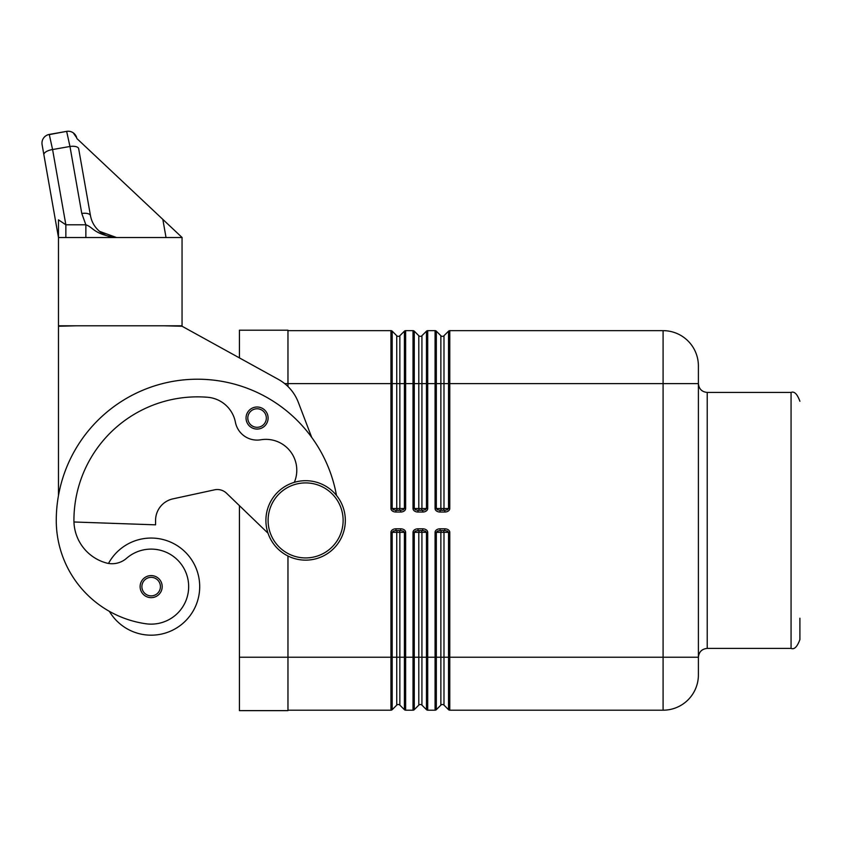 <?xml version="1.0" encoding="UTF-8"?>
<svg xmlns="http://www.w3.org/2000/svg" width="842" height="842" viewBox="0 0 842 842"><rect width="100%" height="100%" fill="white"/><g stroke="black" fill="none" stroke-linecap="round" stroke-linejoin="round"><path stroke-width="1.26" d="M404.97 710.059A1.768 1.768 0 0 1 404.402 709.669A1.768 1.768 0 0 0 405.644 710.195L405.644 532.344L404.402 532.344L404.402 709.669L399.855 705.133A2.21 2.21 0 0 0 396.74 705.133L392.193 709.669L392.193 532.344L390.941 532.344L390.941 657.234L396.74 657.234L396.74 705.133M420.674 530.576A1.768 1.252 -90 0 1 421.926 532.344L421.926 657.234L427.715 657.234L427.715 532.344L426.462 532.344L426.462 709.669A1.768 1.768 0 0 0 427.715 710.195L427.715 657.234L435.072 657.234L435.072 710.195L427.715 710.195A1.768 1.768 0 0 1 426.462 709.669L421.926 705.133A2.21 2.21 0 0 0 418.8 705.133L414.264 709.669L414.264 532.344L413.012 532.344L413.012 710.195A1.768 1.768 0 0 0 414.264 709.669A1.768 1.768 0 0 1 413.685 710.059M449.102 710.059A1.768 1.768 0 0 1 448.533 709.669A1.768 1.768 0 0 0 449.775 710.195L449.775 532.344L448.533 532.344L448.533 709.669L443.987 705.133A2.21 2.21 0 0 0 440.871 705.133L436.324 709.669L436.324 532.344L435.072 532.344L435.072 657.234L440.871 657.234L440.871 705.133M400.655 512.031A4.989 3.526 0 0 0 405.644 508.505L405.644 383.615L404.402 383.615L404.402 331.169A1.768 1.768 0 0 1 404.97 330.79A1.768 1.768 0 0 0 404.402 331.169L399.855 335.716A2.21 2.21 0 0 1 396.74 335.716L392.193 331.169A1.768 1.768 0 0 0 391.625 330.79A1.768 1.768 0 0 1 392.193 331.169A1.768 1.768 0 0 0 391.625 330.79A1.768 1.768 0 0 1 392.193 331.169L392.193 508.505L393.288 509.747L395.94 510.263L395.94 512.031L400.655 512.031L400.655 510.263L395.94 510.263M422.716 512.031A4.989 3.526 0 0 0 427.715 508.505L427.715 330.653A1.768 1.768 0 0 0 426.462 331.169L421.926 335.716A2.21 2.21 0 0 1 418.8 335.716L414.264 331.169A1.768 1.768 0 0 0 413.012 330.653L413.012 508.505A4.989 3.526 180 0 0 418 512.031L422.716 512.031L422.716 510.263L418 510.263L418 512.031M444.787 512.031A4.989 3.526 0 0 0 449.775 508.505L449.775 383.615L448.533 383.615L448.533 331.169A1.768 1.768 0 0 1 449.102 330.79A1.768 1.768 0 0 0 448.533 331.169L443.987 335.716A2.21 2.21 0 0 1 440.871 335.716L436.324 331.169A1.768 1.768 0 0 0 435.756 330.79A1.768 1.768 0 0 1 436.324 331.169L436.324 508.505L437.419 509.747L440.071 510.263L440.071 512.031L444.787 512.031L444.787 510.263L440.071 510.263M449.775 710.195L663.086 710.195A35.301 35.301 0 0 0 698.397 674.884L698.397 365.954A35.301 35.301 0 0 0 688.051 340.989A35.301 35.301 0 0 1 698.397 365.954M442.745 530.576A1.768 1.252 -90 0 1 443.987 532.344L448.533 532.344L447.439 531.091L444.787 530.576L444.787 528.808L440.071 528.808L440.071 530.576L437.419 531.091L436.324 532.344L440.871 532.344A1.768 1.252 90 0 1 442.113 530.576M440.071 530.576L444.787 530.576M421.926 705.133L421.926 657.234L418.8 657.234L418.8 532.344L426.462 532.344L425.368 531.091L422.716 530.576L422.716 528.808L418 528.808L418 530.576L415.359 531.091L414.264 532.344L418.8 532.344A1.768 1.252 90 0 1 420.053 530.576M418 530.576L422.716 530.576M398.603 530.576A1.768 1.252 -90 0 1 399.855 532.344L404.402 532.344L403.297 531.091L400.655 530.576L400.655 528.808L395.94 528.808L395.94 530.576L393.288 531.091L392.193 532.344L396.74 532.344A1.768 1.252 90 0 1 397.982 530.576M395.94 530.576L400.655 530.576M444.787 510.263L447.439 509.747L448.533 508.505L443.987 508.505A1.768 1.252 -90 0 1 442.745 510.263M422.716 510.263L425.368 509.747L426.462 508.505L414.264 508.505L415.359 509.747L418 510.263M400.655 510.263L403.297 509.747L404.402 508.505L399.855 508.505A1.768 1.252 -90 0 1 398.603 510.263M345.336 520.419A39.721 39.721 0 0 1 305.614 560.141A39.721 39.721 0 0 1 265.904 520.419A39.721 39.721 0 0 1 305.614 480.698A39.721 39.721 0 0 1 345.336 520.419A39.721 39.721 0 0 1 305.614 560.141A39.721 39.721 0 0 1 265.904 520.419M294.321 482.34A30.891 30.891 0 0 0 260.746 439.787A22.071 22.071 0 0 1 235.402 422.21A30.891 30.891 0 0 0 207.595 397.266A123.574 123.574 0 0 0 73.928 520.419A44.131 44.131 0 0 0 106.071 562.898A22.071 22.071 0 0 0 126.542 558.309A37.511 37.511 0 0 1 188.282 591.947A37.511 37.511 0 0 1 145.824 623.754A104.387 104.387 0 0 1 56.267 520.419A141.224 141.224 0 0 1 336.484 495.433A141.224 141.224 0 0 0 58.477 495.559L58.477 326.243L76.127 325.801M108.502 563.435A48.541 48.541 0 0 1 199.701 586.621A48.541 48.541 0 0 1 109.376 611.345M151.15 597.652A11.03 11.03 0 0 1 140.119 586.621A11.03 11.03 0 0 1 151.15 575.591A11.03 11.03 0 0 1 162.19 586.621A11.03 11.03 0 0 1 151.15 597.652M257.073 429.073A11.03 11.03 0 0 1 246.043 418.032A11.03 11.03 0 0 1 257.073 407.002A11.03 11.03 0 0 1 268.103 418.032A11.03 11.03 0 0 1 257.073 429.073M43.889 154.812L58.477 237.539L58.477 219.846L58.477 237.539L42.1 144.656A8.83 8.83 0 0 1 43.563 138.067A8.83 8.83 0 0 0 42.1 144.656L43.889 154.812A8.83 3.684 -10 0 1 46.194 151.665A8.83 3.684 -10 0 1 52.583 149.539L49.257 134.436A8.83 8.83 0 0 0 43.563 138.067A8.83 8.83 0 0 1 49.257 134.436L66.644 131.363A8.83 8.83 0 0 1 76.717 137.835A8.83 8.83 0 0 0 66.644 131.363L69.97 146.476A8.83 3.684 -10 0 1 75.896 146.613A8.83 3.684 -10 0 1 78.664 148.676L90.473 215.657L78.664 148.676M65.855 237.539L65.855 224.793L52.583 149.539L69.97 146.476L81.779 213.458A8.83 3.684 -10 0 1 87.705 213.594A8.83 3.684 -10 0 1 90.473 215.657C91.652 221.941 94.672 227.172 99.524 231.34L116.543 237.528C110.144 237.455 104.471 235.392 99.524 231.34M85.863 237.539L85.863 224.793L65.855 224.793L58.477 219.846M791.07 648.403L707.217 648.403L707.217 392.435L791.07 392.435L791.07 648.403C794.29 649.792 797.227 646.845 799.9 639.583L799.9 618.217M287.964 330.653L390.941 330.653A1.768 1.768 0 0 1 391.625 330.79A1.768 1.768 0 0 0 390.941 330.653L390.941 383.615L396.74 383.615L396.74 335.716M182.051 237.539L182.051 325.801L58.477 325.801L58.477 237.539L182.135 237.539L76.875 138.53M76.717 137.835L73.243 132.826M162.843 219.457L166.032 237.539M116.543 237.539C93.672 234.465 93.494 227.308 85.863 224.793L81.779 213.458L85.863 224.793M66.644 131.363L49.373 134.594M164.39 325.801L182.051 326.243L278.386 379.395A44.131 44.131 0 0 1 298.3 402.287L311.677 437.314M268.019 533.218L226.54 493.233L239.423 505.653L239.423 710.637L287.964 710.637L287.964 556.004M226.54 493.233A13.24 13.24 0 0 0 214.542 489.833L172.957 498.853A22.071 22.071 0 0 0 155.57 520.419L155.57 524.84L73.949 521.987M287.964 386.52L287.964 330.211L239.423 330.211L239.423 357.892M663.086 330.653L663.086 383.615L449.775 383.615L449.775 330.653A1.768 1.768 0 0 0 449.102 330.79A1.768 1.768 0 0 1 449.775 330.653L663.086 330.653A35.301 35.301 0 0 1 688.051 340.989M413.012 508.505L414.264 508.505L414.264 383.615L405.644 383.615L405.644 330.653A1.768 1.768 0 0 0 404.97 330.79A1.768 1.768 0 0 1 405.644 330.653L413.012 330.653M427.715 330.653L435.072 330.653A1.768 1.768 0 0 1 435.756 330.79A1.768 1.768 0 0 0 435.072 330.653L435.072 508.505A4.989 3.526 180 0 0 440.071 512.031M287.964 710.195L390.941 710.195A1.768 1.768 0 0 0 392.193 709.669A1.768 1.768 0 0 1 391.625 710.059M405.644 710.195L413.012 710.195M435.072 710.195A1.768 1.768 0 0 0 436.324 709.669A1.768 1.768 0 0 1 435.072 710.195A1.768 1.768 0 0 0 435.756 710.059M418.8 705.133L418.8 657.234L396.74 657.234L396.74 532.344L399.855 532.344L399.855 705.133M707.217 392.435C701.881 391.898 698.934 388.951 698.397 383.615L663.086 383.615L663.086 657.234L440.871 657.234L440.871 532.344L443.987 532.344L443.987 705.133M405.644 508.505L404.402 508.505L404.402 383.615L396.74 383.615L396.74 508.505L390.941 508.505A4.989 3.526 180 0 0 395.94 512.031M397.982 510.263A1.768 1.252 90 0 1 396.74 508.505L399.855 508.505L399.855 335.716M420.674 510.263A1.768 1.252 -90 0 0 421.926 508.505L421.926 383.615L414.264 383.615L414.264 331.169A1.768 1.768 0 0 0 413.685 330.79M427.041 330.79A1.768 1.768 0 0 0 426.462 331.169L426.462 383.615L421.926 383.615L421.926 335.716M442.113 510.263A1.768 1.252 -90 0 1 440.871 508.505L443.987 508.505L443.987 383.615L426.462 383.615L426.462 508.505L427.715 508.505M449.775 508.505L448.533 508.505L448.533 383.615L443.987 383.615L443.987 335.716M698.397 674.884A35.301 35.301 0 0 1 663.086 710.195L663.086 657.234L698.397 657.234C698.934 651.887 701.881 648.95 707.217 648.403M440.871 335.716L440.871 508.505L435.072 508.505M418.8 335.716L418.8 508.505A1.768 1.252 -90 0 0 420.053 510.263M343.126 520.419A37.511 37.511 0 0 1 305.614 557.93A37.511 37.511 0 0 1 268.103 520.419A37.511 37.511 0 0 1 305.614 482.908A37.511 37.511 0 0 1 343.126 520.419M151.15 595.883A9.273 9.273 0 0 0 160.422 586.621A9.273 9.273 0 0 0 151.15 577.349A9.273 9.273 0 0 0 141.888 586.621A9.273 9.273 0 0 0 151.15 595.883M257.073 427.304A9.273 9.273 0 0 0 266.335 418.032A9.273 9.273 0 0 0 257.073 408.77A9.273 9.273 0 0 0 247.801 418.032A9.273 9.273 0 0 0 257.073 427.304M284.691 383.615L390.941 383.615L390.941 508.505M239.423 657.234L390.941 657.234L390.941 710.195M395.94 528.808A4.989 3.526 180 0 0 390.941 532.344M405.644 532.344A4.989 3.526 0 0 0 400.655 528.808M418 528.808A4.989 3.526 180 0 0 413.012 532.344M427.715 532.344A4.989 3.526 0 0 0 422.716 528.808M440.071 528.808A4.989 3.526 180 0 0 435.072 532.344M449.775 532.344A4.989 3.526 0 0 0 444.787 528.808M791.07 392.435C794.29 391.056 797.227 393.993 799.9 401.266"/></g></svg>
